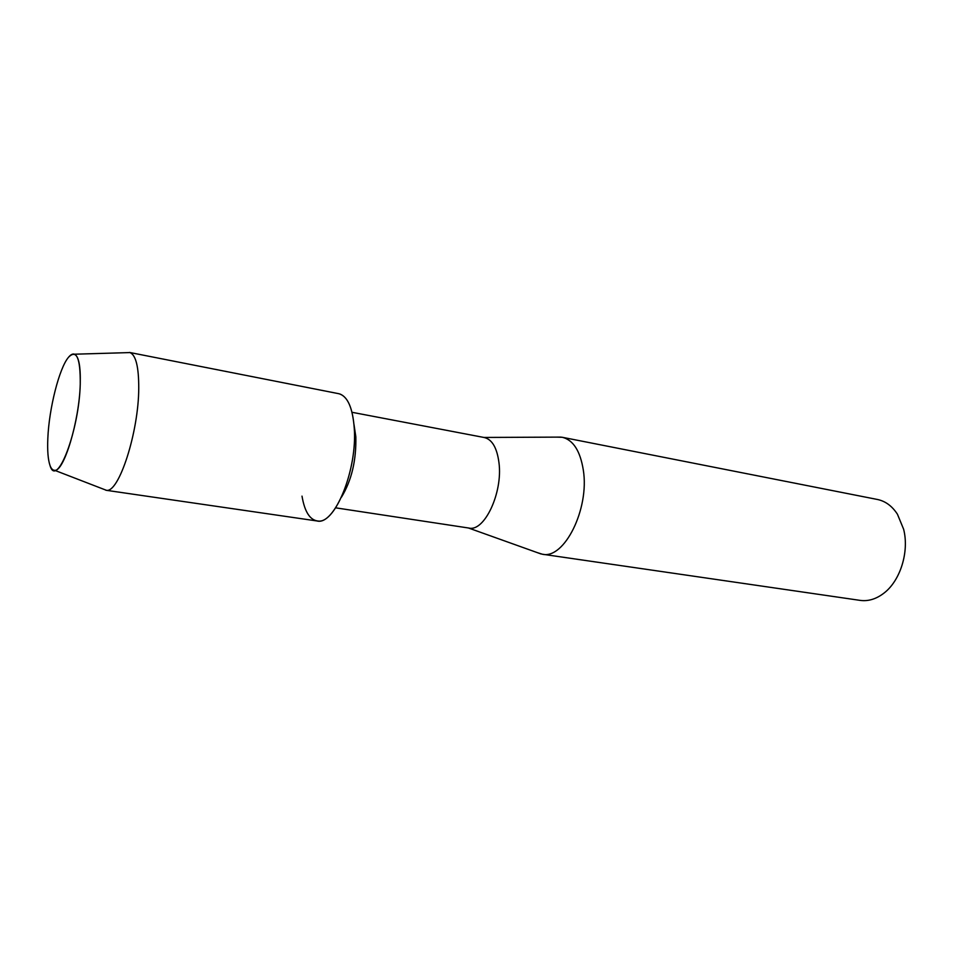 <?xml version="1.0" encoding="UTF-8"?>
<svg xmlns="http://www.w3.org/2000/svg" width="953" height="953" viewBox="0 0 953 953"><rect width="100%" height="100%" fill="white"/><g stroke="black" fill="none" stroke-linecap="round" stroke-linejoin="round"><path stroke-width="1.43" d="M80.243 384.107C80.481 358.066 76.574 349.108 68.545 357.232C59.265 367.929 49.008 408.599 47.829 438.368C47.293 450.638 48.019 459.668 50.009 465.469C56.68 489.223 79.182 430.804 80.243 384.107C80.683 366.297 78.777 356.327 74.489 354.206C72.714 353.575 70.736 354.587 68.545 357.232C59.265 367.929 49.008 408.599 47.829 438.368C47.293 450.638 48.019 459.668 50.009 465.469C51.2 468.685 52.737 470.294 54.619 470.294C63.815 472.164 79.361 420.916 80.243 384.107M341.519 497.109C351.597 480.455 356.362 460.359 355.838 436.819L353.968 424.347M302.006 496.132C304.698 512.023 310.118 520.338 318.254 521.053C335.611 523.507 357.458 468.614 354.242 427.968C352.753 408.575 348.012 397.258 340.007 394.03M335.647 507.83L468.912 528.057C484.386 532.048 502.946 492.737 498.979 462.765C497.025 447.91 492.165 439.5 484.398 437.546L352.002 412.292M537.254 552.609L542.328 554.217C564.188 559.625 589.669 508.973 583.307 470.02C580.21 450.912 573.218 440.012 562.341 437.296L557.029 437.129M542.328 554.217L860.118 600.378C868.278 601.486 876.224 599.068 883.955 593.123C900.359 580.687 909.4 551.644 903.623 529.225L897.452 514.251C892.151 506.079 885.456 501.147 877.391 499.467L562.341 437.296M103.389 489.139L106.379 490.295C118.839 493.237 138.673 432.257 138.745 388.169C138.793 366.917 135.862 355.04 129.965 352.574L126.761 352.658M105.854 490.247L316.968 520.957C334.384 525.985 357.589 469.877 354.242 427.968C352.622 407.443 347.452 396.019 338.756 393.696L129.441 352.431M483.898 437.451L561.126 437.105M468.399 527.974L541.113 553.991M74.489 354.206L129.965 352.574M54.619 470.294L106.379 490.295"/></g></svg>
